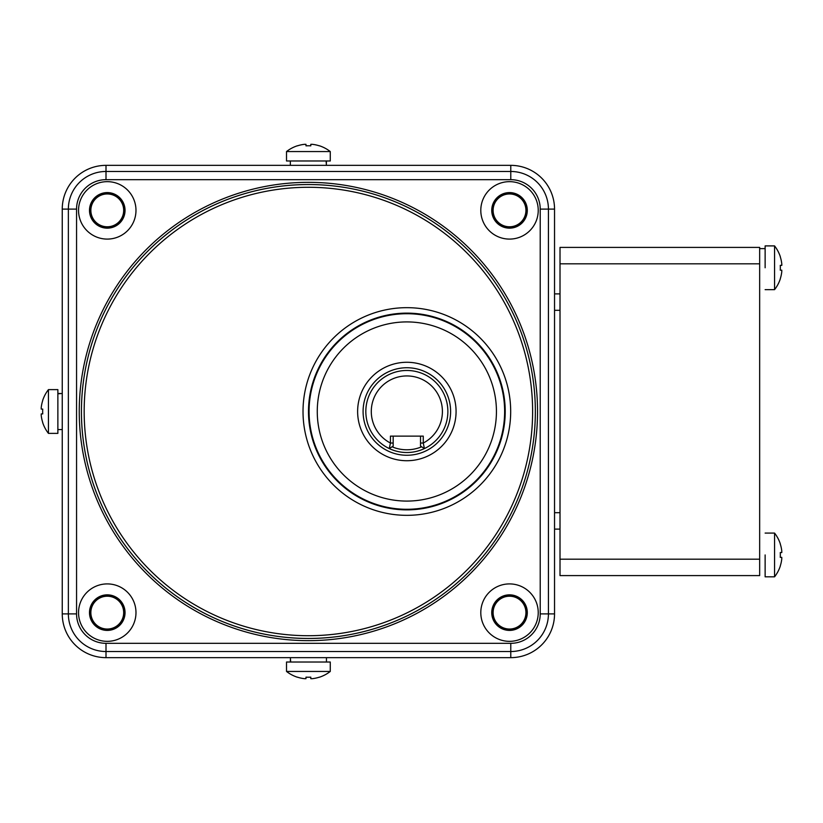 <?xml version="1.0" encoding="UTF-8"?>
<svg xmlns="http://www.w3.org/2000/svg" width="823" height="823" viewBox="0 0 823 823"><rect width="100%" height="100%" fill="white"/><g stroke="black" fill="none" stroke-linecap="round" stroke-linejoin="round"><path stroke-width="1.23" d="M308.388 151.555L286.517 151.555L286.517 160.979L330.27 160.979L330.27 151.555L308.388 151.555M310.796 144.334L310.796 145.846L310.796 144.334L312.442 144.334L310.796 144.334L310.796 145.846A34.782 30.122 180 0 0 308.388 145.774A34.782 30.122 180 0 0 305.981 145.846L305.981 144.334L304.345 144.334A35.471 35.471 0 0 0 297.412 145.846L297.37 145.774M297.412 145.846A35.471 35.471 0 0 1 304.345 144.334L305.981 144.334L305.981 145.846L305.981 144.334L304.345 144.334M311.979 144.292L312.442 144.334A35.471 35.471 0 0 1 319.375 145.846A35.471 35.471 0 0 0 312.442 144.334M780.338 278.802L780.338 278.802A35.554 35.554 0 0 1 774.556 289.655L774.556 245.902L765.133 245.902L765.133 267.773M780.266 278.76A35.471 35.471 0 0 0 781.768 271.827L781.768 270.181L780.266 270.181A34.782 30.122 -90 0 0 780.266 265.366L781.768 265.366L781.768 263.73A35.471 35.471 0 0 0 780.266 256.797L780.338 256.755A35.554 35.554 0 0 0 774.556 245.902M781.768 270.181L780.266 270.181L781.768 270.181L781.768 271.827L781.768 270.181L780.266 270.181L781.768 270.181M781.84 265.212L781.768 263.73L781.768 265.366L781.768 263.73L781.768 265.366L780.266 265.366A34.782 30.122 -90 0 1 780.266 270.181M780.266 265.366L781.768 265.366L780.266 265.366L781.768 265.366L781.768 263.73M107.268 630.13A17.499 17.499 0 0 0 124.767 612.621A17.499 17.499 0 0 0 107.268 595.122A17.499 17.499 0 0 0 89.758 612.621A17.499 17.499 0 0 0 107.268 630.13M308.388 671.445L330.27 671.445L330.27 662.021L286.517 662.021L286.517 671.445L308.388 671.445M305.981 678.666L305.981 677.154L305.981 678.666L304.345 678.666L305.981 678.666L305.981 677.154A34.782 30.122 0 0 0 308.388 677.226A34.782 30.122 0 0 0 310.796 677.154L310.796 678.666L312.442 678.666A35.471 35.471 0 0 0 319.375 677.154L319.417 677.226M319.375 677.154A35.471 35.471 0 0 1 312.442 678.666L310.796 678.666L310.796 677.154L310.796 678.666L312.442 678.666M304.345 678.666A35.471 35.471 0 0 1 297.412 677.154A35.471 35.471 0 0 0 304.345 678.666M326.443 160.979L326.361 163.983M326.422 165.351L326.103 160.979M123.676 612.621A16.409 16.409 0 0 0 107.268 596.212A16.409 16.409 0 0 0 90.859 612.621A16.409 16.409 0 0 0 107.268 629.039A16.409 16.409 0 0 0 123.676 612.621M290.344 662.021L290.426 659.017M290.365 657.649L290.684 662.021M89.758 210.379A17.499 17.499 0 0 0 107.268 227.878A17.499 17.499 0 0 0 124.767 210.379A17.499 17.499 0 0 0 107.268 192.87A17.499 17.499 0 0 0 89.758 210.379M76.56 613.886L62.25 613.886A43.763 43.763 0 0 0 106.002 657.649A43.763 43.763 0 0 1 62.25 613.886L62.25 209.114A43.763 43.763 0 0 1 106.002 165.351L510.774 165.351A43.763 43.763 0 0 1 554.537 209.114L554.537 613.886A43.763 43.763 0 0 1 510.774 657.649L106.002 657.649L106.002 651.528L510.774 651.528A37.642 37.642 0 0 0 548.427 613.886L548.427 209.114A37.642 37.642 0 0 0 510.774 171.472L106.002 171.472A37.642 37.642 0 0 0 68.36 209.114L68.36 613.886A37.642 37.642 0 0 0 106.002 651.528L106.002 643.329L510.774 643.329A29.443 29.443 0 0 0 540.217 613.886L540.217 209.114A29.443 29.443 0 0 0 510.774 179.671L106.002 179.671A29.443 29.443 0 0 0 76.56 209.114L76.56 613.886A29.443 29.443 0 0 0 106.002 643.329M509.519 596.212A16.409 16.409 0 0 0 493.111 612.621A16.409 16.409 0 0 0 509.519 629.039A16.409 16.409 0 0 0 525.928 612.621A16.409 16.409 0 0 0 509.519 596.212M493.111 210.379A16.409 16.409 0 0 0 509.519 226.788A16.409 16.409 0 0 0 525.928 210.379A16.409 16.409 0 0 0 509.519 193.961A16.409 16.409 0 0 0 493.111 210.379A16.409 16.409 0 0 0 509.519 226.788A16.409 16.409 0 0 0 525.928 210.379A16.409 16.409 0 0 0 509.519 193.961A16.409 16.409 0 0 0 493.111 210.379A16.409 16.409 0 0 0 509.519 226.788A16.409 16.409 0 0 0 525.928 210.379A16.409 16.409 0 0 0 509.519 193.961A16.409 16.409 0 0 0 493.111 210.379A16.409 16.409 0 0 0 509.519 226.788A16.409 16.409 0 0 0 525.928 210.379A16.409 16.409 0 0 0 509.519 193.961A16.409 16.409 0 0 0 493.111 210.379M509.519 192.87A17.499 17.499 0 0 0 492.01 210.379A17.499 17.499 0 0 0 509.519 227.878A17.499 17.499 0 0 0 527.018 210.379A17.499 17.499 0 0 0 509.519 192.87M57.867 393.445L60.881 393.538M62.25 393.476L57.867 393.785M759.66 559.187L759.66 247.404L560.01 247.404L560.01 575.596L759.66 575.596L759.66 559.187L560.01 559.187M560.01 293.893L554.537 293.893M560.01 529.107L554.537 529.107M765.133 248.639L759.66 248.639M527.018 612.621A17.499 17.499 0 0 0 509.519 595.122A17.499 17.499 0 0 0 492.01 612.621A17.499 17.499 0 0 0 509.519 630.13A17.499 17.499 0 0 0 527.018 612.621M107.268 583.908A28.723 28.723 0 0 1 135.98 612.621A28.723 28.723 0 0 1 107.268 641.343A28.723 28.723 0 0 1 78.545 612.621A28.723 28.723 0 0 1 107.268 583.908M509.519 583.908A28.723 28.723 0 0 1 538.232 612.621A28.723 28.723 0 0 1 509.519 641.343A28.723 28.723 0 0 1 480.797 612.621A28.723 28.723 0 0 1 509.519 583.908M509.519 181.657A28.723 28.723 0 0 1 538.232 210.379A28.723 28.723 0 0 1 509.519 239.092A28.723 28.723 0 0 1 480.797 210.379A28.723 28.723 0 0 1 509.519 181.657M107.268 181.657A28.723 28.723 0 0 1 135.98 210.379A28.723 28.723 0 0 1 107.268 239.092A28.723 28.723 0 0 1 78.545 210.379A28.723 28.723 0 0 1 107.268 181.657M510.774 643.329L510.774 657.649A43.763 43.763 0 0 0 554.537 613.886L540.217 613.886M540.217 209.114L554.537 209.114A43.763 43.763 0 0 0 510.774 165.351L510.774 179.671M106.002 179.671L106.002 165.351A43.763 43.763 0 0 0 62.25 209.114L76.56 209.114M509.519 594.844A17.777 17.777 0 0 1 527.296 612.621A17.777 17.777 0 0 1 509.519 630.408A17.777 17.777 0 0 1 491.743 612.621A17.777 17.777 0 0 1 509.519 594.844M509.519 192.592A17.777 17.777 0 0 1 527.296 210.379A17.777 17.777 0 0 1 509.519 228.156A17.777 17.777 0 0 1 491.743 210.379A17.777 17.777 0 0 1 509.519 192.592M107.268 192.592A17.777 17.777 0 0 1 125.045 210.379A17.777 17.777 0 0 1 107.268 228.156A17.777 17.777 0 0 1 89.491 210.379A17.777 17.777 0 0 1 107.268 192.592M107.268 594.844A17.777 17.777 0 0 1 125.045 612.621A17.777 17.777 0 0 1 107.268 630.408A17.777 17.777 0 0 1 89.491 612.621A17.777 17.777 0 0 1 107.268 594.844M406.85 460.726A49.226 49.226 0 0 1 357.624 411.5A49.226 49.226 0 0 1 406.85 362.274A49.226 49.226 0 0 1 456.076 411.5A49.226 49.226 0 0 1 406.85 460.726M406.85 367.737A43.763 43.763 0 0 1 450.613 411.5A43.763 43.763 0 0 1 406.85 455.263A43.763 43.763 0 0 1 363.087 411.5A43.763 43.763 0 0 1 406.85 367.737M406.85 370.473A41.027 41.027 0 0 0 389.269 448.566A41.027 41.027 0 0 1 406.85 370.473A41.027 41.027 0 0 1 424.431 448.566L420.522 446.097L420.522 443.041L423.259 443.041A35.554 35.554 0 0 0 434.421 389.042A35.554 35.554 0 0 0 379.28 389.042A35.554 35.554 0 0 0 390.441 443.041L390.441 436.118L423.259 436.118L423.259 443.041L424.431 448.566A41.027 41.027 0 0 1 389.269 448.566L393.178 446.097L389.269 448.566L390.441 443.041L393.178 443.041L393.178 436.118M389.269 448.566L393.178 446.097L393.178 443.041M420.522 436.118L420.522 446.097L424.431 448.566A41.027 41.027 0 0 1 406.85 452.527M421.654 446.807A38.29 38.29 0 0 1 392.046 446.807M780.266 565.936L780.266 565.936A35.471 35.471 0 0 0 781.768 559.002L781.768 557.356L780.266 557.356L781.768 557.356L781.768 559.002L781.768 557.356L780.266 557.356A34.782 30.122 -90 0 0 780.266 552.542L781.768 552.542L781.768 550.906A35.471 35.471 0 0 0 780.266 543.972L780.338 543.931A35.554 35.554 0 0 0 774.556 533.078L765.133 533.078M781.768 550.906L781.768 552.542L781.768 550.906L781.768 552.542L781.768 550.906L781.768 552.542L780.266 552.542L781.809 552.5L780.266 552.542A34.782 30.122 -90 0 1 780.266 557.356M107.268 226.788A16.409 16.409 0 0 0 123.676 210.379A16.409 16.409 0 0 0 107.268 193.961A16.409 16.409 0 0 0 90.859 210.379A16.409 16.409 0 0 0 107.268 226.788M48.444 411.5L48.444 433.382L57.867 433.382L57.867 389.618L48.444 389.618L48.444 411.5M41.232 409.093L42.734 409.093L41.232 409.093L41.232 407.457L41.232 409.093L42.734 409.093A34.782 30.122 90 0 0 42.662 411.5A34.782 30.122 90 0 0 42.734 413.907L41.232 413.907L41.232 415.543A35.471 35.471 0 0 0 42.734 422.477L42.662 422.518M42.734 422.477A35.471 35.471 0 0 1 41.232 415.543L41.232 413.907L42.734 413.907L41.232 413.907L41.232 415.543M41.232 407.457A35.471 35.471 0 0 1 42.734 400.523A35.471 35.471 0 0 0 41.232 407.457M780.338 565.977A35.554 35.554 0 0 1 774.556 576.83L774.556 533.078M774.556 576.83L765.133 576.83L765.133 554.949M780.266 552.542L781.768 552.542M759.66 263.813L560.01 263.813M560.01 310.302L554.537 310.302M560.01 512.698L554.537 512.698M308.388 640.654A229.154 229.154 0 0 1 79.245 411.5A229.154 229.154 0 0 1 308.388 182.346A229.154 229.154 0 0 1 537.542 411.5A229.154 229.154 0 0 1 308.388 640.654M308.388 184.537A226.963 226.963 0 0 1 535.351 411.5A226.963 226.963 0 0 1 308.388 638.463A226.963 226.963 0 0 1 81.426 411.5A226.963 226.963 0 0 1 308.388 184.537A226.953 226.953 0 0 1 535.341 411.5A226.953 226.953 0 0 1 308.388 638.453A226.953 226.953 0 0 1 81.436 411.5A226.953 226.953 0 0 1 308.388 184.547M308.388 187.284A224.216 224.216 0 0 1 532.615 411.5A224.216 224.216 0 0 1 308.388 635.716A224.216 224.216 0 0 1 84.172 411.5A224.216 224.216 0 0 1 308.388 187.284M406.85 307.668A103.832 103.832 0 0 0 303.018 411.5A103.832 103.832 0 0 0 406.85 515.332A103.832 103.832 0 0 0 510.682 411.5A103.832 103.832 0 0 0 406.85 307.668M406.85 509.869A98.369 98.369 0 0 0 505.219 411.5A98.369 98.369 0 0 0 406.85 313.131A98.369 98.369 0 0 0 308.491 411.5A98.369 98.369 0 0 0 406.85 509.869M406.85 313.717A97.783 97.783 0 0 0 309.067 411.5A97.783 97.783 0 0 0 406.85 509.283A97.783 97.783 0 0 0 504.633 411.5A97.783 97.783 0 0 0 406.85 313.717M406.85 501.084A89.584 89.584 0 0 0 496.434 411.5A89.584 89.584 0 0 0 406.85 321.916A89.584 89.584 0 0 0 317.267 411.5A89.584 89.584 0 0 0 406.85 501.084M424.431 448.566L420.522 446.097L424.431 448.566M297.412 145.764A35.554 35.554 0 0 0 286.517 151.555M330.27 151.555A35.554 35.554 0 0 0 319.375 145.764M774.556 289.655L765.133 289.655M319.375 677.236A35.554 35.554 0 0 0 330.27 671.445M286.517 671.445A35.554 35.554 0 0 0 297.412 677.236M290.344 165.351L290.344 160.979M326.443 657.649L326.443 662.021M62.25 429.555L57.867 429.555M42.652 422.477A35.554 35.554 0 0 0 48.444 433.382M48.444 389.618A35.554 35.554 0 0 0 42.652 400.523"/></g></svg>
